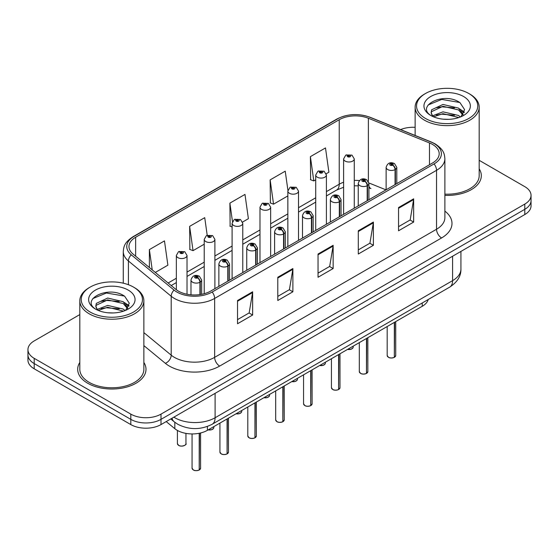 <?xml version="1.0" encoding="UTF-8"?>
<svg xmlns="http://www.w3.org/2000/svg" width="559" height="559" viewBox="0 0 559 559"><rect width="100%" height="100%" fill="white"/><g stroke="black" fill="none" stroke-linecap="round" stroke-linejoin="round"><path stroke-width="0.84" d="M368.919 186.196A12.808 5.995 -68 0 0 370.938 188.558L370.603 188.432M428.229 299.512A21.347 12.326 180 0 1 422.241 306.29L207.403 430.325A21.347 12.326 180 0 1 174.82 428.683L166.205 421.577M79.818 362.435A34.155 19.719 0 0 0 77.687 369.296A34.155 19.719 0 0 0 87.693 383.243A34.155 19.719 0 0 0 124.916 387.52A34.155 19.719 0 0 0 145.997 369.296A34.155 19.719 0 0 0 143.866 362.435A34.155 19.719 0 0 1 145.997 369.296A34.155 19.719 0 0 1 124.916 387.52A34.155 19.719 0 0 1 87.693 383.243A34.155 19.719 0 0 1 77.687 369.296A34.155 19.719 0 0 1 79.818 362.435M432.512 144.418A22.772 13.143 180 0 1 439.185 153.711A22.772 13.143 180 0 1 432.512 163.011L210.617 291.12A22.772 13.143 180 0 1 175.861 289.366L133.091 254.1A22.772 13.143 180 0 1 128.968 246.561A22.772 13.143 180 0 1 135.641 237.261L339.229 119.724A22.772 13.143 180 0 1 368.388 118.249L429.473 142.943A22.772 13.143 180 0 1 432.512 144.418M434.077 143.516A24.98 14.422 0 0 0 430.744 141.902L369.66 117.208A24.98 14.422 0 0 0 337.664 118.822L134.083 236.359A24.98 14.422 0 0 0 131.281 254.834L174.052 290.1A24.98 14.422 0 0 0 212.175 292.022L434.077 163.913A24.98 14.422 0 0 0 434.077 143.516M79.818 314.577L34.204 340.913A21.347 12.326 0 0 0 27.95 349.634L27.95 360.087A21.347 12.326 0 0 0 34.204 368.8L130.813 424.581L130.813 419.355A21.347 12.326 0 0 0 161.006 419.355L524.796 209.318A21.347 12.326 0 0 0 531.05 200.604A21.347 12.326 0 0 1 524.796 209.318L161.006 419.355A21.347 12.326 0 0 1 130.813 419.355L34.204 363.574L130.813 419.355L130.813 414.121A21.347 12.326 0 0 0 161.006 414.121L524.796 204.084A21.347 12.326 0 0 0 531.05 195.371A21.347 12.326 0 0 0 524.796 186.657L479.182 160.321M27.95 354.86A21.347 12.326 0 0 0 34.204 363.574A21.347 12.326 0 0 1 27.95 354.86M237.533 300.504L237.533 323.745L252.633 315.031L252.633 291.791L237.533 300.504M237.533 319.622L249.16 312.907L252.57 292.56A5.695 3.284 -120 0 0 252.633 291.791M249.062 312.97L252.633 315.031M277.788 277.264L277.788 300.504L292.881 291.791L292.881 268.551L277.788 277.264M277.788 296.382L289.415 289.667L292.825 269.319A5.695 3.284 -120 0 0 292.881 268.551M289.31 289.73L292.881 291.791M398.553 207.543L398.553 230.783L413.646 222.07L413.646 198.829L398.553 207.543M398.553 226.661L410.18 219.946L413.583 199.598A5.695 3.284 -120 0 0 413.646 198.829M410.075 220.008L413.646 222.07M358.298 230.783L358.298 254.024L373.391 245.31L373.391 222.07L358.298 230.783M358.298 249.901L369.925 243.186L373.328 222.838A5.695 3.284 -120 0 0 373.391 222.07M369.82 243.249L373.391 245.31M318.043 254.024L318.043 277.264L333.136 268.551L333.136 245.31L318.043 254.024M318.043 273.141L329.67 266.426L333.08 246.079A5.695 3.284 -120 0 0 333.136 245.31M329.565 266.489L333.136 268.551M444.88 195.384A34.155 19.719 0 0 0 481.313 175.708A34.155 19.719 0 0 0 479.182 168.846A34.155 19.719 0 0 1 481.313 175.708A34.155 19.719 0 0 1 444.88 195.384M415.134 127.326A21.347 12.326 0 0 0 400.607 129.597M27.95 349.634A21.347 12.326 0 0 0 34.204 358.347L130.813 414.121M155.318 272.429L167.882 265.176L164.472 240.894L149.379 249.607L149.379 267.53M287.92 190.319L285.237 171.173L270.144 179.886L270.381 202.987M326.211 173.765L328.895 172.214L325.492 147.932L310.392 156.646L310.636 179.746M207.2 235.248L204.727 217.654L189.634 226.367L189.878 249.468M242.585 222.049L248.392 218.695L244.982 194.413L229.889 203.127L230.133 226.227M232.097 226.961L229.889 226.136M229.889 203.127L232.474 221.56M270.144 179.886L273.547 204.168L287.85 195.916M273.547 204.168L270.144 202.896M310.392 156.646L313.802 180.927L315.723 179.823M313.802 180.927L310.392 179.656M189.634 226.367L193.044 250.649L204.224 244.199M193.044 250.649L189.634 249.377M149.379 249.607L152.223 269.878M130.813 424.581A21.347 12.326 0 0 0 161.006 424.581L524.796 214.544A21.347 12.326 0 0 0 531.05 205.831L531.05 195.371M394.312 357.383C391.775 358.2 389.826 358.172 388.47 357.306L387.184 355.503A4.269 2.467 0 0 0 388.435 357.243A4.269 2.467 0 0 0 394.34 357.32L394.242 357.376A4.13 2.383 180 0 1 388.54 357.299M394.34 357.145L394.605 322.25M395.388 184.442L395.388 169.447A3.557 2.145 -122.2 0 0 392.767 165.157A1.782 1.027 0 0 0 392.711 163.738A1.782 1.027 0 0 0 390.196 163.738A1.782 1.027 0 0 0 390.196 165.184A1.782 1.027 0 0 0 392.656 165.219L391.936 164.765A0.713 0.412 180 0 1 391.181 164.08A0.713 0.412 180 0 1 391.978 164.737L392.767 165.157M392.656 165.219A3.557 1.963 62.1 0 1 395.059 169.636A5.338 3.081 180 0 1 387.68 169.545A5.338 3.081 180 0 1 386.122 167.365C387.485 162.99 390.273 161.719 394.493 163.556L396.792 167.365A5.338 3.081 180 0 1 395.388 169.447M395.059 184.631L395.059 169.636M394.34 357.32L394.34 322.403M354.273 208.179L354.273 158.91A5.338 3.081 180 0 1 350.982 161.761A5.338 3.081 180 0 1 345.162 161.09A5.338 3.081 180 0 1 343.603 158.91L345.728 155.206A3.557 2.145 57.8 0 1 347.628 155.311A1.782 1.027 0 0 0 347.677 156.737A1.782 1.027 0 0 0 350.193 156.737A1.782 1.027 0 0 0 350.193 155.283A1.782 1.027 0 0 0 347.733 155.248L348.46 155.702A0.713 0.412 180 0 1 349.207 156.387A0.713 0.412 180 0 1 348.411 155.73L347.628 155.311M348.46 156.31L348.46 155.702M347.733 155.248A3.557 1.963 -117.9 0 0 346.07 155.011A3.557 1.963 -117.9 0 0 345.916 155.109M348.411 156.282L348.411 155.73M366.438 373.475C363.902 374.292 361.952 374.271 360.59 373.405L359.311 371.595A4.269 2.467 0 0 0 360.562 373.335A4.269 2.467 0 0 0 366.466 373.412L366.369 373.468A4.13 2.383 180 0 1 360.66 373.398M366.466 373.237L366.725 338.342M367.515 200.534L367.515 185.539A3.557 2.145 -122.2 0 0 364.894 181.249A1.782 1.027 0 0 0 364.838 179.83A1.782 1.027 0 0 0 362.323 179.83A1.782 1.027 0 0 0 362.323 181.284A1.782 1.027 0 0 0 364.782 181.312L364.063 180.857A0.713 0.412 180 0 1 363.308 180.173A0.713 0.412 180 0 1 364.105 180.837L364.894 181.249M364.782 181.312A3.557 1.963 62.1 0 1 367.186 185.735A5.338 3.081 180 0 1 359.807 185.637A5.338 3.081 180 0 1 358.242 183.464C359.605 179.083 362.4 177.811 366.62 179.656L368.919 183.464A5.338 3.081 180 0 1 367.515 185.539M367.186 200.723L367.186 185.735M366.466 373.412L366.466 338.495M338.558 389.574C336.022 390.385 334.079 390.364 332.717 389.497L331.438 387.687A4.269 2.467 0 0 0 332.689 389.434A4.269 2.467 0 0 0 338.586 389.504L338.495 389.56A4.13 2.383 180 0 1 332.787 389.49M338.586 389.33L338.852 354.434M339.641 216.633L339.641 201.638A3.557 2.145 -122.2 0 0 337.014 197.341A1.782 1.027 0 0 0 336.965 195.923A1.782 1.027 0 0 0 334.45 195.923A1.782 1.027 0 0 0 334.45 197.376A1.782 1.027 0 0 0 336.909 197.404L336.183 196.95A0.713 0.412 180 0 1 335.435 196.272A0.713 0.412 180 0 1 336.232 196.929L337.014 197.341M336.909 197.404A3.557 1.963 62.1 0 1 339.313 201.827A5.338 3.081 180 0 1 331.934 201.736A5.338 3.081 180 0 1 330.369 199.556C331.732 195.175 334.52 193.91 338.74 195.748L341.039 199.556A5.338 3.081 180 0 1 339.641 201.638M339.313 216.822L339.313 201.827M338.586 389.504L338.586 354.588M310.685 405.666C308.149 406.484 306.199 406.456 304.837 405.589L303.558 403.78A4.269 2.467 0 0 0 304.809 405.527A4.269 2.467 0 0 0 310.713 405.596L310.615 405.652A4.13 2.383 180 0 1 304.914 405.582M310.713 405.422L310.979 370.533M311.761 232.726L311.761 217.731A3.557 2.145 -122.2 0 0 309.141 213.44A1.782 1.027 0 0 0 309.085 212.015A1.782 1.027 0 0 0 306.57 212.015A1.782 1.027 0 0 0 306.57 213.468A1.782 1.027 0 0 0 309.029 213.503L308.309 213.049A0.713 0.412 180 0 1 307.555 212.364A0.713 0.412 180 0 1 308.351 213.021L309.141 213.44M309.029 213.503A3.557 1.963 62.1 0 1 311.433 217.919A5.338 3.081 180 0 1 304.054 217.828A5.338 3.081 180 0 1 302.489 215.648C303.858 211.267 306.646 210.002 310.867 211.84L313.166 215.648A5.338 3.081 180 0 1 311.761 217.731M311.433 232.914L311.433 217.919M310.713 405.596L310.713 370.687M282.805 421.759C280.276 422.576 278.326 422.548 276.964 421.682L275.685 419.879A4.269 2.467 0 0 0 276.936 421.619A4.269 2.467 0 0 0 282.84 421.696L282.742 421.752A4.13 2.383 180 0 1 277.033 421.675M282.84 421.521L283.099 386.625M283.888 248.818L283.888 233.823A3.557 2.145 -122.2 0 0 281.268 229.532A1.782 1.027 0 0 0 281.212 228.114A1.782 1.027 0 0 0 278.696 228.114A1.782 1.027 0 0 0 278.696 229.56A1.782 1.027 0 0 0 281.156 229.595L280.436 229.141A0.713 0.412 180 0 1 279.682 228.456A0.713 0.412 180 0 1 280.478 229.113L281.268 229.532M281.156 229.595A3.557 1.963 62.1 0 1 283.56 234.011A5.338 3.081 180 0 1 276.181 233.921A5.338 3.081 180 0 1 274.616 231.74C275.978 227.366 278.773 226.095 282.987 227.932L285.293 231.74A5.338 3.081 180 0 1 283.888 233.823M283.56 249.007L283.56 234.011M282.84 421.696L282.84 386.779M326.4 224.278L326.4 175.009A5.338 3.081 180 0 1 323.102 177.853A5.338 3.081 180 0 1 317.288 177.189A5.338 3.081 180 0 1 315.723 175.009L317.854 171.306A3.557 2.145 57.8 0 1 319.748 171.41A1.782 1.027 0 0 0 319.804 172.829A1.782 1.027 0 0 0 322.319 172.829A1.782 1.027 0 0 0 322.319 171.375A1.782 1.027 0 0 0 319.86 171.347L320.58 171.802A0.713 0.412 180 0 1 321.334 172.479A0.713 0.412 180 0 1 320.559 172.396L320.538 171.823L319.748 171.41M320.58 172.403L320.58 171.802M319.86 171.347A3.557 1.963 -117.9 0 0 318.197 171.103A3.557 1.963 -117.9 0 0 318.043 171.208M320.559 172.396A0.713 0.412 180 0 1 320.538 171.823M298.52 240.37L298.52 191.101A5.338 3.081 180 0 1 295.229 193.945A5.338 3.081 180 0 1 289.415 193.281A5.338 3.081 180 0 1 287.85 191.101L289.981 187.398A3.557 2.145 57.8 0 1 291.875 187.503A1.782 1.027 0 0 0 291.931 188.921A1.782 1.027 0 0 0 294.446 188.921A1.782 1.027 0 0 0 294.446 187.468A1.782 1.027 0 0 0 291.987 187.44L292.706 187.894A0.713 0.412 180 0 1 293.461 188.579A0.713 0.412 180 0 1 292.685 188.488L292.664 187.915L291.875 187.503M292.706 188.502L292.706 187.894M291.987 187.44A3.557 1.963 -117.9 0 0 290.324 187.195A3.557 1.963 -117.9 0 0 290.163 187.3M292.685 188.488A0.713 0.412 180 0 1 292.664 187.915M270.647 256.462L270.647 207.193A5.338 3.081 180 0 1 267.356 210.044A5.338 3.081 180 0 1 261.535 209.373A5.338 3.081 180 0 1 259.977 207.193L262.101 203.49A3.557 2.145 57.8 0 1 264.002 203.595A1.782 1.027 0 0 0 264.051 205.013A1.782 1.027 0 0 0 266.566 205.013A1.782 1.027 0 0 0 266.566 203.567A1.782 1.027 0 0 0 264.107 203.532L264.833 203.986A0.713 0.412 180 0 1 265.581 204.671A0.713 0.412 180 0 1 264.784 204.014L264.002 203.595M264.833 204.594L264.833 203.986M264.107 203.532A3.557 1.963 -117.9 0 0 262.444 203.294A3.557 1.963 -117.9 0 0 262.29 203.392M264.784 204.566L264.784 204.014M448.695 119.347L443.273 119.186M460.413 116.978L458.534 115.468L442.994 111.835L432.631 115.783M433.588 116.782L442.994 113.68L458.869 117.544M463.152 114.469L458.534 108.09L442.994 104.456L431.618 109.788L431.136 112.604A16.085 9.286 0 0 0 433.728 116.908M431.171 112.834L431.618 111.632L442.994 106.301L458.534 109.934L462.789 114.951M425.518 118.473A30.598 17.664 0 0 0 468.791 118.473A30.598 17.664 0 0 0 468.791 93.493L469.798 94.073A32.024 18.489 0 0 1 479.182 107.146A32.024 18.489 0 0 1 459.414 124.224A32.024 18.489 0 0 1 424.512 120.22A32.024 18.489 0 0 1 415.134 107.146A32.024 18.489 0 0 1 424.512 94.073L425.518 93.493A30.598 17.664 0 0 0 425.518 118.473M444.88 194.148A32.024 18.489 0 0 0 479.182 175.708L479.182 107.146M460.965 116.747L464.599 109.613L460.001 102.681C443.72 90.984 414.792 106.399 431.492 115.86L431.576 115.909M463.565 96.511A23.205 13.395 0 0 0 430.751 96.511A23.205 13.395 0 0 0 430.751 115.454A23.205 13.395 0 0 0 463.565 115.454A23.205 13.395 0 0 0 463.565 96.511M432.799 116.503L431.136 112.604M469.798 94.073L468.791 93.493A30.598 17.664 0 0 0 425.518 93.493M459.638 108.907L464.34 112.052M428.103 105.008L441.729 99.418L459.687 102.472M436.614 107.726L441.729 106.797L454.551 107.901M461.566 110.892L464.096 112.75M436.614 115.105L441.729 114.176L454.551 115.28M113.379 312.942L107.957 312.781M125.097 310.566L123.218 309.057L107.677 305.424L97.315 309.379M98.272 310.371L107.677 307.268L123.56 311.139M127.836 308.065L123.218 301.678L107.677 298.045L96.302 303.383L95.82 306.199A16.085 9.286 0 0 0 98.412 310.497M95.855 306.423L96.302 305.228L107.677 299.89L123.218 303.523L127.473 308.54M90.209 312.069A30.598 17.664 0 0 0 133.482 312.069A30.598 17.664 0 0 0 133.482 287.081L134.488 287.661A32.024 18.489 0 0 1 143.866 300.735A32.024 18.489 0 0 1 124.098 317.819A32.024 18.489 0 0 1 89.202 313.809A32.024 18.489 0 0 1 79.818 300.735A32.024 18.489 0 0 1 89.202 287.661L90.209 287.081A30.598 17.664 0 0 0 90.209 312.069M79.818 300.735L79.818 369.296A32.024 18.489 0 0 0 89.202 382.37A32.024 18.489 0 0 0 124.098 386.381A32.024 18.489 0 0 0 143.866 369.296L143.866 300.735M125.649 310.343L129.283 303.202L124.685 296.277C108.404 284.573 79.476 299.994 96.183 309.448L96.26 309.504M128.249 290.1A23.205 13.395 0 0 0 95.435 290.1A23.205 13.395 0 0 0 95.435 309.05A23.205 13.395 0 0 0 128.249 309.05A23.205 13.395 0 0 0 128.249 290.1M97.483 310.098L95.82 306.199M134.488 287.661L133.482 287.081A30.598 17.664 0 0 0 90.209 287.081M124.322 302.496L129.024 305.64M92.787 298.604L106.413 293.014L124.371 296.067M101.298 301.322L106.413 300.393L119.235 301.49M126.25 304.487L128.78 306.346M101.298 308.701L106.413 307.771L119.235 308.868M254.932 437.851C252.395 438.668 250.446 438.647 249.09 437.781L247.805 435.971A4.269 2.467 0 0 0 249.055 437.711A4.269 2.467 0 0 0 254.96 437.788L254.862 437.844A4.13 2.383 180 0 1 249.16 437.774M254.96 437.613L255.225 402.718M256.015 264.91L256.015 249.915A3.557 2.145 -122.2 0 0 253.388 245.625A1.782 1.027 0 0 0 253.332 244.206A1.782 1.027 0 0 0 250.816 244.206A1.782 1.027 0 0 0 250.816 245.66A1.782 1.027 0 0 0 253.276 245.687L252.556 245.233A0.713 0.412 180 0 1 251.802 244.549A0.713 0.412 180 0 1 252.605 245.212L253.388 245.625M253.276 245.687A3.557 1.963 62.1 0 1 255.68 250.111A5.338 3.081 180 0 1 248.301 250.013A5.338 3.081 180 0 1 246.743 247.84C248.105 243.458 250.893 242.187 255.114 244.031L257.413 247.84A5.338 3.081 180 0 1 256.015 249.915M255.68 265.099L255.68 250.111M254.96 437.788L254.96 402.871M227.059 453.95C224.522 454.76 222.573 454.74 221.21 453.873L219.932 452.063A4.269 2.467 0 0 0 221.182 453.81A4.269 2.467 0 0 0 227.087 453.88L226.989 453.936A4.13 2.383 180 0 1 221.28 453.866M227.087 453.705L227.352 418.81M228.135 281.009L228.135 266.014A3.557 2.145 -122.2 0 0 225.515 261.717A1.782 1.027 0 0 0 225.459 260.298A1.782 1.027 0 0 0 222.943 260.298A1.782 1.027 0 0 0 222.943 261.752A1.782 1.027 0 0 0 225.403 261.78L224.683 261.326A0.713 0.412 180 0 1 223.928 260.648A0.713 0.412 180 0 1 224.725 261.305L225.515 261.717M225.403 261.78A3.557 1.963 62.1 0 1 227.806 266.203A5.338 3.081 180 0 1 220.428 266.112A5.338 3.081 180 0 1 218.862 263.932C220.225 259.551 223.02 258.286 227.24 260.124L229.539 263.932A5.338 3.081 180 0 1 228.135 266.014M227.806 281.198L227.806 266.203M227.087 453.88L227.087 418.964M199.179 470.042C196.642 470.86 194.7 470.832 193.337 469.965L192.058 468.156A4.269 2.467 0 0 0 193.309 469.902A4.269 2.467 0 0 0 199.207 469.972L199.116 470.028A4.13 2.383 180 0 1 193.407 469.958M199.207 469.798L199.472 433.225M200.262 294.544L200.262 282.106A3.557 2.145 -122.2 0 0 197.634 277.816A1.782 1.027 0 0 0 197.586 276.391A1.782 1.027 0 0 0 195.07 276.391A1.782 1.027 0 0 0 195.07 277.844A1.782 1.027 0 0 0 197.53 277.879L196.803 277.425A0.713 0.412 180 0 1 196.055 276.74A0.713 0.412 180 0 1 196.852 277.397L197.634 277.816M197.53 277.879A3.557 1.963 62.1 0 1 199.933 282.295A5.338 3.081 180 0 1 192.555 282.204A5.338 3.081 180 0 1 190.989 280.024C192.352 275.643 195.147 274.378 199.36 276.216L201.659 280.024A5.338 3.081 180 0 1 200.262 282.106M199.933 294.593L199.933 282.295M199.207 469.972L199.207 433.274M242.774 272.554L242.774 223.286A5.338 3.081 180 0 1 239.476 226.136A5.338 3.081 180 0 1 233.662 225.466A5.338 3.081 180 0 1 232.097 223.286L234.228 219.582A3.557 2.145 57.8 0 1 236.122 219.687A1.782 1.027 0 0 0 236.177 221.112A1.782 1.027 0 0 0 238.693 221.112A1.782 1.027 0 0 0 238.693 219.659A1.782 1.027 0 0 0 236.233 219.624L236.953 220.078A0.713 0.412 180 0 1 237.708 220.763A0.713 0.412 180 0 1 236.911 220.106L236.122 219.687M236.953 220.686L236.953 220.078M236.233 219.624A3.557 1.963 -117.9 0 0 234.57 219.387A3.557 1.963 -117.9 0 0 234.41 219.484M236.911 220.658L236.911 220.106M214.894 288.654L214.894 239.385A5.338 3.081 180 0 1 211.602 242.229A5.338 3.081 180 0 1 205.782 241.565A5.338 3.081 180 0 1 204.224 239.385L206.348 235.681A3.557 2.145 57.8 0 1 208.248 235.786A1.782 1.027 0 0 0 208.304 237.205A1.782 1.027 0 0 0 210.82 237.205A1.782 1.027 0 0 0 210.82 235.751A1.782 1.027 0 0 0 208.36 235.723L209.08 236.177A0.713 0.412 180 0 1 209.828 236.855A0.713 0.412 180 0 1 209.059 236.771L209.08 236.177M208.36 235.723A3.557 1.963 -117.9 0 0 206.69 235.479A3.557 1.963 -117.9 0 0 206.537 235.584M209.031 236.757L209.031 236.198L208.248 235.786M209.059 236.771A0.713 0.412 180 0 1 209.031 236.198M187.02 294.237L187.02 255.477A5.338 3.081 180 0 1 183.722 258.321A5.338 3.081 180 0 1 177.909 257.657A5.338 3.081 180 0 1 176.344 255.477L178.475 251.774A3.557 2.145 57.8 0 1 180.368 251.878A1.782 1.027 0 0 0 180.424 253.297A1.782 1.027 0 0 0 182.94 253.297A1.782 1.027 0 0 0 182.94 251.843A1.782 1.027 0 0 0 180.48 251.816L181.2 252.27A0.713 0.412 180 0 1 181.954 252.954A0.713 0.412 180 0 1 181.179 252.864L181.2 252.27M180.48 251.816A3.557 1.963 -117.9 0 0 178.817 251.578A3.557 1.963 -117.9 0 0 178.663 251.676M181.158 252.85L181.158 252.291L180.368 251.878M181.179 252.864A0.713 0.412 180 0 1 181.158 252.291M422.241 302.971L422.241 306.29M174.82 422.283L174.82 428.683M207.403 426.468L207.403 430.325M444.88 211.106A35.58 20.543 180 0 1 441.575 237.959L219.673 366.075A7.113 4.109 60 0 1 214.642 357.355L436.544 229.246A28.467 16.435 0 0 0 444.88 217.626L444.88 158.707A28.467 16.435 180 0 1 436.544 170.327A7.113 4.109 -120 0 0 434.077 163.913M219.673 366.075A35.58 20.543 180 0 1 169.356 366.075A35.58 20.543 180 0 1 165.366 363.329L143.866 345.602M174.052 290.1A7.113 4.758 129.5 0 0 171.201 296.249L171.201 355.161A28.467 16.435 0 0 0 174.387 357.355A28.467 16.435 0 0 0 214.642 357.355L214.642 298.443A28.467 16.435 180 0 1 171.201 296.249L128.423 260.983A28.467 16.435 180 0 1 123.28 251.557L123.28 283.189M444.88 158.707C444.426 153.795 443.916 149.7 435.07 143.831L431.324 142.014A7.113 3.333 112 0 0 430.744 141.902M431.324 142.014L370.24 117.32C358.452 113.149 347.265 113.757 336.679 119.137A7.113 4.109 60 0 1 337.664 118.822M134.083 236.359A7.113 4.109 -120 0 0 133.091 236.681C124.224 242.564 123.735 246.652 123.28 251.557M131.281 254.834A7.113 4.758 129.5 0 0 128.423 260.983L128.423 284.727M370.24 117.32A7.113 3.333 112 0 0 369.66 117.208M212.175 292.022A7.113 4.109 60 0 1 214.642 298.443L436.544 170.327L436.544 229.246A7.113 4.109 60 0 0 441.575 237.959M161.006 414.121L161.006 424.581M524.796 204.084L524.796 214.544M34.204 358.347L34.204 368.8M143.866 332.626L171.201 355.161A7.113 4.758 -50.5 0 1 165.366 363.329M135.641 237.261L135.641 256.204M429.473 142.943L429.473 164.765M368.388 118.249L368.388 181.43M386.003 189.864L368.884 182.94M359.388 180.578A22.772 13.143 0 0 0 354.273 180.382M343.603 182.241A22.772 13.143 0 0 0 339.229 184.218L326.4 191.625M339.229 119.724L339.229 184.218A12.808 7.393 60 0 1 336.574 190.081L326.4 195.957M315.723 197.788L298.52 207.717M287.85 213.88L270.647 223.81M259.977 229.973L242.774 239.902M232.097 246.065L214.894 256.001M204.224 262.164L187.02 272.093M176.344 278.256L168.133 282.994M318.043 254.764L333.08 246.079M358.298 231.524L373.328 222.838M398.553 208.283L413.583 199.598M277.788 278.005L292.825 269.319M237.533 301.245L252.57 292.56M173.856 417.161A28.467 16.435 0 0 0 174.841 417.755A28.467 16.435 0 0 0 215.096 417.755L452.594 280.639A28.467 16.435 0 0 0 460.93 269.019C461.14 276.076 457.374 282.12 449.646 287.151L212.147 424.267A14.234 8.217 60 0 0 215.096 417.755L215.096 393.354M452.594 256.232L452.594 280.639A14.234 8.217 60 0 1 449.646 287.151M171.997 418.23A14.234 9.517 129.5 0 0 174.254 421.828L170.761 418.95M394.605 357.166A4.269 2.467 0 0 0 395.723 355.503L395.723 321.6M347.6 349.389A4.269 2.467 0 0 0 353.204 347.048L352.897 347.998L350.982 349.263L347.523 349.431M351.904 348.816A4.13 2.383 180 0 1 347.558 349.41M366.725 373.258A4.269 2.467 0 0 0 367.85 371.595L367.85 337.699M338.852 389.35A4.269 2.467 0 0 0 339.977 387.687L339.977 353.791M310.979 405.45A4.269 2.467 0 0 0 312.097 403.78L312.097 369.883M283.099 421.542A4.269 2.467 0 0 0 284.224 419.879L284.224 385.976M319.727 365.481A4.269 2.467 0 0 0 325.331 363.14L325.017 364.098L323.109 365.362L319.65 365.523M324.031 364.915A4.13 2.383 180 0 1 319.685 365.502M291.847 381.573A4.269 2.467 0 0 0 297.458 379.233L297.143 380.19L295.236 381.455L291.77 381.615M296.151 381.007A4.13 2.383 180 0 1 291.812 381.594M263.974 397.673A4.269 2.467 0 0 0 269.578 395.332L269.27 396.282L267.356 397.547L263.897 397.715M268.278 397.1A4.13 2.383 180 0 1 263.932 397.694M255.225 437.634A4.269 2.467 0 0 0 256.343 435.971L256.343 402.075M227.352 453.726A4.269 2.467 0 0 0 228.47 452.063L228.47 418.167M199.472 469.826A4.269 2.467 0 0 0 200.597 468.156L200.597 432.973M236.094 413.765A4.269 2.467 0 0 0 241.705 411.424L241.39 412.374L239.483 413.639L236.024 413.807M240.405 413.192A4.13 2.383 180 0 1 236.059 413.786M208.221 429.857A4.269 2.467 0 0 0 213.831 427.516L213.517 428.474L211.602 429.738L208.144 429.899M212.525 429.291A4.13 2.383 180 0 1 208.186 429.878M178.663 445.355A4.269 2.467 0 0 0 183.317 445.886A4.269 2.467 0 0 0 185.951 443.608C187.377 444.691 181.465 447.319 178.691 445.418L177.413 443.608A4.269 2.467 0 0 0 178.663 445.355M184.652 445.383A4.13 2.383 180 0 1 178.761 445.411M336.679 119.137L133.091 236.681M370.938 188.558L368.919 187.824M358.242 185.868L354.273 185.791M343.603 187.272L336.574 190.081M315.723 202.12L298.52 212.05M287.85 218.213L270.647 228.142M259.977 234.305L242.774 244.234M232.097 250.397L214.894 260.333M204.224 266.496L187.02 276.425M176.344 282.588L171.222 285.544M212.147 424.267C200.695 430.025 189.242 430.025 177.79 424.267L174.254 421.828M460.93 269.019L460.93 251.417M387.184 355.503L387.184 326.533M386.122 189.794L386.122 167.365M396.792 183.632L396.792 167.365M395.723 355.503L394.577 357.229M353.204 347.048L353.204 346.147M354.273 158.91L351.974 155.109L346.07 155.011M343.603 214.342L343.603 158.91M359.311 371.595L359.311 342.625M358.242 205.887L358.242 183.464M368.919 199.724L368.919 183.464M367.85 371.595L366.697 373.321M331.438 387.687L331.438 358.717M330.369 221.986L330.369 199.556M341.039 215.823L341.039 199.556M339.977 387.687L338.824 389.42M303.558 403.78L303.558 374.816M302.489 238.078L302.489 215.648M313.166 231.915L313.166 215.648M312.097 403.78L310.951 405.513M275.685 419.879L275.685 390.909M274.616 254.17L274.616 231.74M285.293 248.007L285.293 231.74M284.224 419.879L283.071 421.605M325.331 363.14L325.331 362.246M326.4 175.009L324.101 171.201L318.197 171.103M315.723 230.434L315.723 175.009M297.458 379.233L297.458 378.338M298.52 191.101L296.221 187.293L290.324 187.195M287.85 246.533L287.85 191.101M269.578 395.332L269.578 394.43M270.647 207.193L268.348 203.385L262.444 203.294M259.977 262.625L259.977 207.193M415.134 135.474L415.134 107.146M247.805 435.971L247.805 407.001M246.743 270.263L246.743 247.84M257.413 264.1L257.413 247.84M256.343 435.971L255.197 437.697M219.932 452.063L219.932 423.093M218.862 286.362L218.862 263.932M229.539 280.199L229.539 263.932M228.47 452.063L227.317 453.796M192.058 468.156L192.058 433.938M190.989 294.817L190.989 280.024M201.659 294.307L201.659 280.024M200.597 468.156L199.444 469.888M241.705 411.424L241.705 410.523M242.774 223.286L240.475 219.484L234.57 219.387M232.097 278.717L232.097 223.286M213.831 427.516L213.831 426.622M214.894 239.385L212.595 235.577L206.69 235.479M204.224 293.72L204.224 239.385M185.951 443.608L185.951 433.379M177.413 443.608L177.413 430.444M187.02 255.477L184.722 251.669L178.817 251.578M176.344 289.751L176.344 255.477"/></g></svg>
